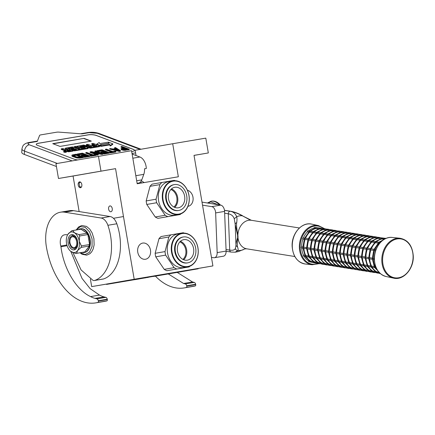 <?xml version="1.0" encoding="UTF-8"?>
<svg xmlns="http://www.w3.org/2000/svg" width="435" height="435" viewBox="0 0 435 435"><rect width="100%" height="100%" fill="white"/><g stroke="black" fill="none" stroke-linecap="round" stroke-linejoin="round"><path stroke-width="0.65" d="M90.398 279.053L91.687 286.611L106.472 284.109M136.041 155.54L135.138 150.26L172.695 143.735L178.345 176.779L137.194 183.744L131.544 150.695L55.946 163.68L58.48 178.491L73.064 176.028L79.137 211.568M194.021 155.409L208.327 152.946L205.798 138.134L172.695 143.735M198.142 268.477L212.911 265.91L194.015 155.371L208.327 152.946M91.687 286.611L212.911 265.91M113.448 218.294L123.475 216.548L134.187 279.226M73.064 176.028L115.563 168.644L123.475 216.548M108.636 209.153A2.947 1.827 80.4 0 1 109.946 205.934A2.947 1.827 80.4 0 1 112.241 208.528A2.947 1.827 80.4 0 1 110.93 211.747A2.947 1.827 80.4 0 1 108.636 209.153M78.213 185.103A2.947 1.827 80.4 0 1 79.523 181.884A2.947 1.827 80.4 0 1 81.813 184.478A2.947 1.827 80.4 0 1 80.508 187.702A2.947 1.827 80.4 0 1 78.213 185.103M67.246 176.98L80.981 174.642L67.246 176.98M89.131 173.173L102.861 170.841L89.131 173.173M58.48 178.491L115.563 168.644M98.446 156.295L100.98 171.107M150.472 250.092A8.211 6.443 -99.9 0 1 145.524 259.249A8.211 6.443 -99.9 0 1 137.764 252.24A8.211 6.443 -99.9 0 1 142.713 243.078A8.211 6.443 -99.9 0 1 150.472 250.092M187.414 190.253A8.211 6.443 -99.9 0 1 192.966 197.169A8.211 6.443 -99.9 0 1 188.023 206.331A8.211 6.443 -99.9 0 1 187.92 206.348M137.128 183.336L138.569 183.097A8.091 5.013 -99.6 0 0 141.783 179.883L143.789 174.353A10.984 6.808 -99.6 0 0 144.534 168.785L146.323 168.486A10.984 6.808 -99.6 0 0 139.945 157.008L132.12 154.066M77.582 159.922A5.78 1.539 -177 0 1 74.412 159.237L37.546 145.377A5.78 1.539 -177 0 1 36.246 144.317A5.78 1.539 -177 0 1 38.367 143.245L38.367 143.305A5.78 1.539 3 0 0 36.246 144.344M131.691 151.538L132.36 151.423A5.78 1.539 -177 0 0 134.486 150.358A5.78 1.539 -177 0 0 133.186 149.297L96.32 135.432A5.78 1.539 -177 0 0 88.196 134.817L38.367 143.245M72.085 160.874L29.292 144.784C27.34 143.903 27.612 143.197 30.113 142.653L37.269 141.446L39.59 135.432A3.469 0.924 3 0 1 40.846 134.866L56.517 132.218A3.469 0.924 3 0 1 59.057 132.137L81.998 133.877L89.153 132.664A5.78 3.583 -99.6 0 0 87.897 132.528C91.785 131.968 95.493 132.273 99.017 133.436L141.038 149.232M134.48 150.385A5.78 1.539 3 0 0 133.181 149.352L96.314 135.492A5.78 1.539 3 0 0 88.196 134.872L38.367 143.305M60.035 146.405L91.345 141.109L84.047 138.363L52.733 143.659L60.035 146.405M63.733 151.353L63.706 151.907A1.365 0.364 3 0 0 64.01 152.158A1.365 0.364 3 0 0 65.516 152.342A1.365 0.364 3 0 0 66.43 152.049L66.463 151.494A1.365 0.364 3 0 0 66.153 151.244A1.365 0.364 3 0 0 64.646 151.059A1.365 0.364 3 0 0 63.733 151.353A1.365 0.364 3 0 0 64.043 151.603A1.365 0.364 3 0 0 65.549 151.788A1.365 0.364 3 0 0 66.463 151.494M65.353 150.244L65.326 150.798A1.267 0.337 3 0 0 65.609 151.032L68.692 151.837L73.085 151.092L73.113 150.537L67.735 148.482L72.243 147.677L74.173 148.27L71.296 148.754L72.569 149.238L75.451 148.748L76.593 149.21L73.075 149.847L74.352 150.325L88.033 148.014L88.153 147.704L85.374 146.66L81.323 147.057L79.594 146.546L84.037 145.681L90.442 147.606L99.452 146.078L99.572 145.774L93.286 143.409L91.725 143.675L94.705 144.795L92.041 145.246L93.313 145.725L95.983 145.274L97.005 145.796L93.454 146.399L87.924 144.317L86.358 144.583L89.338 145.703L87.277 146.051L83.656 145.04L76.843 146.296L80.23 147.65L84.281 147.253L85.559 147.731L81.486 148.422L75.956 146.345L74.396 146.606L79.926 148.688L78.36 148.949L73.357 147.068L72.183 146.981L65.68 148.079L65.56 148.389L68.012 149.308L66.452 149.575L62.825 148.563L61.264 148.83L64.043 149.874A1.267 0.337 3 0 0 65.821 150.01A1.267 0.337 3 0 0 65.353 150.244A1.267 0.337 3 0 0 65.641 150.472L68.719 151.282L73.113 150.537M61.264 148.83L61.232 149.384L64.01 150.428A1.267 0.337 3 0 0 65.337 150.602M65.375 148.237L65.533 148.944L66.974 149.488M74.396 146.606L74.363 147.166L78.882 148.862M81.209 148.319L84.765 147.867M86.358 144.583L86.331 145.138L88.3 145.877M92.041 145.246L92.008 145.801L93.286 146.285L96.217 145.932M91.725 143.675L91.693 144.23L93.666 144.969M80.404 146.851L84.455 146.274L90.409 148.161L99.425 146.638L99.762 145.926M73.075 149.847L73.042 150.401L74.325 150.885L88.006 148.569L88.338 147.856M71.296 148.754L71.264 149.314L72.542 149.792L75.685 149.406M68.616 148.846L72.215 148.237L73.134 148.444M100.806 144.708L101.388 146.307L109.653 144.909L110.289 145.991L112.768 144.366L112.795 143.811L108.386 142.153L109.071 143.311L100.806 144.708L101.42 145.747L109.68 144.349L110.321 145.431L112.795 143.811M108.386 142.153L108.745 143.365M99.735 145.866L101.05 146.361L100.393 144.648L108.658 143.251L108.043 142.207L99.805 143.604L99.18 142.539L96.706 144.159L101.078 145.807M29.292 144.784A5.78 4.268 110.6 0 0 24.523 151.103L24.349 154.441A11.56 3.078 -177 0 1 21.75 152.326L21.924 148.987A11.56 3.078 3 0 0 24.523 151.103L57.328 163.44M24.349 154.441L56.43 166.507M84.047 138.363L53.141 143.811M90.931 141.179L84.031 138.586M95.95 145.834L95.983 145.274M93.286 146.285L93.313 145.725M74.325 150.885L74.352 150.325M75.418 149.303L75.451 148.748M72.542 149.792L72.569 149.238M101.388 146.307L101.42 145.747M109.653 144.909L109.68 144.349M110.289 145.991L110.321 145.431M96.673 144.686L96.706 144.159M65.332 151.717L63.999 151.282L65.239 151.364L64.918 151.124L66.136 151.581L65.342 151.603M67.082 150.162L69.29 149.792L70.568 150.271L68.605 150.602L67.082 150.162M88.555 146.53L90.616 146.182L91.758 146.644L90.078 146.97L88.555 146.53M68.094 150.543L69.263 150.347L69.29 149.792M89.566 146.91L90.589 146.742L90.616 146.182M73.423 155.773L76.19 155.268L80.616 156.932M71.906 155.186L72.264 156.355L77.055 157.997L79.996 158.095L83.411 157.519L83.444 156.959L76.141 154.213L72.166 154.974L71.96 155.518L72.928 156.116L78.273 157.579L83.444 156.959M76.217 154.713L81.655 156.752L76.875 157.057L73.123 155.491L76.217 154.713L76.19 155.268M73.624 155.703L73.656 155.143M73.221 155.61L73.243 155.3M79.996 158.095L80.024 157.541M79.126 158.155L79.154 157.6M78.246 158.139L78.273 157.579M77.055 157.997L77.082 157.443M76.147 157.813L76.179 157.258M75.228 157.546L75.26 156.992M72.901 156.671L72.928 156.116M72.264 156.355L72.297 155.801M71.927 156.073L71.96 155.518M82.46 154.208L82.487 153.647L84.972 154.583L81.269 155.213L81.242 155.768L82.171 156.116L85.88 155.491L85.907 154.936L87.924 155.692L83.65 156.415L83.623 156.975L84.553 157.323L89.681 156.459L89.713 155.899L82.411 153.153L77.283 154.023L77.256 154.577L78.186 154.931L82.46 154.208L83.933 154.762M85.88 155.491L86.886 155.871M78.186 154.931L78.213 154.371L82.487 153.647M77.283 154.023L78.213 154.371M84.553 157.323L84.58 156.769L89.713 155.899M83.65 156.415L84.58 156.769M82.171 156.116L82.204 155.561L85.907 154.936M81.269 155.213L82.204 155.561M90.078 155.415L90.045 155.969L90.823 156.263L96.238 155.349L96.265 154.789L95.488 154.501L93.21 154.887L86.685 152.429L85.831 152.576L92.356 155.029L90.078 155.415L90.85 155.708L96.265 154.789M85.831 152.576L85.804 153.131L91.317 155.208M90.823 156.263L90.85 155.708M94.873 153.18L101.795 154.409L103.079 154.191L103.106 153.637L95.809 150.891L94.95 151.032L101.317 153.43L91.388 151.636L90.105 151.853L97.407 154.599L98.261 154.452L92.051 152.119L101.823 153.849L103.106 153.637M90.105 151.853L90.078 152.408L97.375 155.154L98.234 155.012L98.261 154.452M94.95 151.032L94.922 151.592L98.419 152.902M101.795 154.409L101.823 153.849M97.375 155.154L97.407 154.599M102.122 150.88L102.154 150.325L104.639 151.26L100.931 151.886L100.904 152.44L101.833 152.794L105.542 152.163L105.569 151.608L107.586 152.37L103.312 153.093L103.285 153.647L104.215 153.995L109.348 153.131L109.375 152.571L102.078 149.83L96.945 150.695L96.918 151.255L97.848 151.603L102.122 150.88L103.595 151.434M105.542 152.163L106.548 152.544M97.848 151.603L97.88 151.048L102.154 150.325M96.945 150.695L97.88 151.048M104.215 153.995L104.248 153.441L109.375 152.571M103.312 153.093L104.248 153.441M101.833 152.794L101.866 152.234L105.569 151.608M100.931 151.886L101.866 152.234M109.74 152.087L109.707 152.647L110.485 152.935L115.9 152.022L115.927 151.467L115.155 151.173L112.872 151.559L106.352 149.107L105.493 149.249L112.018 151.701L109.74 152.087L110.517 152.38L115.927 151.467M105.493 149.249L105.466 149.809L110.979 151.88M110.485 152.935L110.517 152.38M115.144 149.526L116.357 149.319L117.738 150.167M109.772 148.525L109.74 149.085L119.32 151.44L120.462 151.25L120.49 150.695L115.471 147.563L114.617 147.71L115.906 148.504L113.056 148.987L109.772 148.525L119.348 150.885L120.49 150.695M114.617 147.71L114.584 148.264L115.177 148.629M116.39 148.765L119.299 150.553L113.823 149.194L116.39 148.765L116.357 149.319M119.32 151.44L119.348 150.885M122.67 149.183L125.193 148.754L126.509 149.254M121.06 148.732L121.55 149.792L123.828 150.341L129.151 149.781L129.179 149.221L121.882 146.475L121.028 146.622L124.29 147.851L121.164 148.46L121.577 149.238L124.894 149.863L129.179 149.221M121.028 146.622L120.995 147.177L123.246 148.025M122.491 149.091L122.512 148.656L125.22 148.199L127.547 149.075L124.258 149.548L122.588 149.151L122.24 148.786L122.512 148.656M125.193 148.754L125.22 148.199M122.17 150.026L122.202 149.471M121.55 149.792L121.577 149.238M121.229 149.596L121.256 149.042M125.731 150.358L125.764 149.803M124.867 150.418L124.894 149.863M123.828 150.341L123.855 149.787M122.779 150.178L122.811 149.624M81.253 187.267L79.627 186.512L79.083 183.298L80.366 182.053M80.97 187.512L79.676 186.571M79.105 183.222L80.018 181.912M178.818 214.096A16.704 13.11 80.1 0 0 188.931 195.44A16.704 13.11 80.1 0 0 173.19 181.161A16.704 13.11 -99.9 0 0 163.076 199.817A16.704 13.11 -99.9 0 0 178.818 214.096M172.874 180.862A17.052 13.382 -99.9 0 0 162.603 199.926A17.052 13.382 -99.9 0 0 178.665 214.477A17.052 13.382 80.1 0 0 178.714 214.466A17.052 13.382 80.1 0 0 188.98 195.402A17.052 13.382 80.1 0 0 172.918 180.857A17.052 13.382 -99.9 0 0 172.874 180.862L168.851 181.564A17.052 13.382 -99.9 0 1 168.894 181.558M178.714 214.466L174.691 215.167A17.052 13.382 80.1 0 1 174.642 215.173A17.052 13.382 -99.9 0 1 158.579 200.627A17.052 13.382 -99.9 0 1 168.851 181.564M157.954 218.337L180.128 214.542L157.954 218.337A19.075 14.969 -99.9 0 1 155.251 216.983L146.785 204.455A19.075 14.969 -99.9 0 1 146.182 200.926L150.015 186.321A19.075 14.969 -99.9 0 1 152.109 184.152L174.283 180.356A19.075 14.969 80.1 0 1 175.158 180.721M146.182 200.926L156.056 199.214L159.89 184.603A19.075 14.969 -99.9 0 1 161.983 182.434M150.015 186.321L159.89 184.603M146.785 204.455L156.66 202.737A19.075 14.969 -99.9 0 1 156.056 199.214M155.251 216.983L165.131 215.265L156.66 202.737M167.828 216.625A19.075 14.969 -99.9 0 1 165.131 215.265M180.128 214.542A19.075 14.969 80.1 0 0 180.911 213.83M173.913 207.017A9.793 7.683 80.1 0 0 176.806 197.523A9.793 7.683 -99.9 0 0 170.868 189.491M174.691 207.375A10.407 8.167 80.1 0 0 177.654 197.381A10.407 8.167 -99.9 0 0 171.482 188.893M168.519 198.893A10.407 8.167 -99.9 0 1 174.788 187.278A10.407 8.167 -99.9 0 1 184.619 196.169A10.407 8.167 80.1 0 1 178.35 207.783A10.407 8.167 80.1 0 1 168.519 198.893M174.321 184.603L173.761 184.701A13.121 10.299 -99.9 0 0 165.849 199.344A13.121 10.299 80.1 0 0 178.252 210.556L178.818 210.458A13.121 10.299 80.1 0 0 186.724 195.815A13.121 10.299 -99.9 0 0 174.321 184.603A13.121 10.299 -99.9 0 0 166.415 199.246A13.121 10.299 80.1 0 0 178.818 210.458M187.784 266.481A16.704 13.11 80.1 0 0 197.898 247.825A16.704 13.11 80.1 0 0 182.156 233.546A16.704 13.11 -99.9 0 0 172.042 252.197A16.704 13.11 -99.9 0 0 187.784 266.481M181.841 233.247A17.052 13.382 -99.9 0 0 171.569 252.311A17.052 13.382 -99.9 0 0 187.632 266.856A17.052 13.382 80.1 0 0 187.675 266.851A17.052 13.382 80.1 0 0 197.947 247.787A17.052 13.382 80.1 0 0 181.884 233.242A17.052 13.382 -99.9 0 0 181.841 233.247L177.812 233.948A17.052 13.382 -99.9 0 1 177.861 233.938M187.675 266.851L183.652 267.547A17.052 13.382 80.1 0 1 183.608 267.558A17.052 13.382 -99.9 0 1 167.546 253.012A17.052 13.382 -99.9 0 1 177.812 233.948M166.915 270.722L189.089 266.927L166.915 270.722A19.075 14.969 -99.9 0 1 164.218 269.363L155.752 256.835A19.075 14.969 -99.9 0 1 155.148 253.311L158.976 238.706A19.075 14.969 -99.9 0 1 161.075 236.537L183.249 232.736A19.075 14.969 80.1 0 1 184.125 233.106M155.148 253.311L165.023 251.593L168.856 236.988A19.075 14.969 -99.9 0 1 170.95 234.818M158.976 238.706L168.856 236.988M155.752 256.835L165.626 255.122A19.075 14.969 -99.9 0 1 165.023 251.593M164.218 269.363L174.092 267.65L165.626 255.122M176.795 269.004A19.075 14.969 -99.9 0 1 174.092 267.65M189.089 266.927A19.075 14.969 80.1 0 0 189.877 266.215M182.879 259.401A9.793 7.683 80.1 0 0 185.767 249.907A9.793 7.683 -99.9 0 0 179.834 241.876M183.657 259.76A10.407 8.167 80.1 0 0 186.62 249.761A10.407 8.167 -99.9 0 0 180.443 241.278M177.485 251.278A10.407 8.167 -99.9 0 1 183.755 239.663A10.407 8.167 -99.9 0 1 193.586 248.554A10.407 8.167 80.1 0 1 187.316 260.168A10.407 8.167 80.1 0 1 177.485 251.278M183.287 236.988L182.722 237.086A13.121 10.299 -99.9 0 0 174.816 251.729A13.121 10.299 80.1 0 0 187.213 262.941L187.779 262.843A13.121 10.299 80.1 0 0 195.685 248.195A13.121 10.299 -99.9 0 0 183.287 236.988A13.121 10.299 -99.9 0 0 175.381 251.631A13.121 10.299 80.1 0 0 187.779 262.843M235.188 224.221L234.253 218.767C233.252 215.956 231.273 214.303 228.31 213.808L229.702 250.087A2.3 1.767 99.1 0 0 231.121 252.055L235.112 252.202L237.972 250.5C238.304 250.092 238.201 248.989 237.668 247.194C236.934 246.112 237.45 241.218 238.016 237.999L237.896 234.895C237.07 231.534 236.113 224.406 236.727 222.736C237.075 219.653 237.059 217.652 236.678 216.733C235.487 213.558 233.258 211.725 230.006 211.236L230.023 211.231C233.318 211.704 237.418 213.215 242.311 215.776L249.706 219.729M244.813 248.923L238.375 251.582M226.048 249.5L229.702 250.087C232.665 250.576 234.563 250.049 235.395 248.494L235.993 245.258C235.96 243.556 236.52 241.028 237.684 237.684L237.581 235.074L235.188 224.373A2.3 1.653 0.1 0 1 235.188 224.291L235.188 224.291A2.3 1.653 0.1 0 1 236.727 222.736M237.668 247.194L236.015 245.519M202.525 205.157L211.769 206.636A5.78 3.583 -99.6 0 1 215.64 212.922L217.163 252.599A5.78 3.583 -99.6 0 1 214.471 257.716L223.421 256.199A5.78 3.583 80.4 0 0 226.108 251.087L217.163 252.599M195.63 284.267L186.686 285.779A2.311 1.435 -99.6 0 0 185.305 283.919L183.57 283.484L192.515 281.967L194.249 282.407A2.311 1.435 80.4 0 1 195.63 284.267L195.707 284.615A1.158 0.718 80.4 0 1 195.244 285.947L186.3 287.464A63.586 39.411 80.4 0 1 184.217 287.91A63.586 39.411 80.4 0 1 155.436 276.143M186.3 287.464A1.158 0.718 -99.6 0 0 186.762 286.127L186.686 285.779M183.57 283.484L168.312 273.968M214.471 257.716A5.78 3.583 -99.6 0 1 213.726 257.716L211.448 257.351M202.009 202.128L220.714 205.124A5.78 3.583 80.4 0 1 224.585 211.41L226.108 251.087M195.244 285.947A63.586 39.411 80.4 0 1 193.162 286.399L184.217 287.91M177.17 272.364L192.515 281.967M72.406 236.765A5.492 3.404 -99.6 0 0 70.117 239.304A5.492 3.404 -99.6 0 0 71.242 245.949A5.492 3.404 -99.6 0 0 74.254 247.591A5.492 3.404 80.4 0 0 76.685 241.599A5.492 3.404 80.4 0 0 72.406 236.765M72.754 236.123L72.765 236.118C75.065 236.085 76.642 237.863 77.484 241.463C77.887 245.133 76.99 247.341 74.798 248.086L74.787 248.091M69.404 210.687A31.793 19.706 80.4 0 1 69.459 210.681A31.793 19.706 80.4 0 1 73.558 210.67L110.082 216.516A11.56 7.167 80.4 0 1 116.83 223.769A41.504 25.725 80.4 0 1 103.639 278.927A5.78 3.583 80.4 0 1 103.285 279.02L94.341 280.531A5.78 3.583 -99.6 0 0 94.694 280.444L103.639 278.927M107.249 299.215L98.299 300.732A2.311 1.435 -99.6 0 0 96.918 298.872L95.189 298.437L104.134 296.92L105.863 297.361A2.311 1.435 80.4 0 1 107.249 299.215L107.325 299.568A1.158 0.718 80.4 0 1 106.863 300.9L97.918 302.417A63.586 39.411 80.4 0 1 95.836 302.863A63.586 39.411 80.4 0 1 46.398 246.911A31.793 19.706 80.4 0 1 60.454 212.204A31.793 19.706 80.4 0 1 60.508 212.193A31.793 19.706 80.4 0 1 64.608 212.188L101.137 218.027A11.56 7.167 -99.6 0 1 107.885 225.286A41.504 25.725 80.4 0 1 94.694 280.444M97.918 302.417A1.158 0.718 -99.6 0 0 98.375 301.08L98.299 300.732M95.189 298.437L94.966 298.377A46.469 28.802 80.4 0 1 90.556 296.594C76.457 290.134 63.657 268.863 60.938 246.737A2.311 1.435 -99.6 0 0 60.802 246.02A8.787 5.443 80.4 0 1 64.331 234.878L65.391 234.693A8.787 5.443 80.4 0 1 65.408 234.693A8.787 5.443 80.4 0 1 67.523 234.982M72.922 252.572L81.089 269.945L93.008 280.368A5.78 3.583 -99.6 0 0 94.341 280.531M106.863 300.9A63.586 39.411 80.4 0 1 104.781 301.346L95.836 302.863M94.966 298.377L104.134 296.92M90.556 296.594L99.501 295.082A46.469 28.802 80.4 0 0 103.911 296.866M82.302 252.387A12.011 7.444 80.4 0 0 84.107 252.534L84.553 251.974L76.614 253.317A11.56 7.167 80.4 0 1 76.109 253.436A11.56 7.167 80.4 0 1 75.592 253.496L70.834 251.414A10.407 6.449 -99.6 0 0 71.226 251.691A10.407 6.449 -99.6 0 0 74.635 252.512A10.407 6.449 -99.6 0 0 77.577 250.587A10.407 6.449 -99.6 0 0 79.235 241.153A10.407 6.449 -99.6 0 0 74.543 232.823A10.407 6.449 -99.6 0 0 68.186 233.927A10.407 6.449 -99.6 0 0 67.92 234.302A10.407 6.449 -99.6 0 0 66.528 243.361A10.407 6.449 -99.6 0 0 70.813 251.397L81.998 278.389L90.148 288.661L99.501 295.082M76.614 253.317L77.577 250.587L81.095 247.423A11.56 7.167 -99.6 0 0 81.361 245.905L79.235 241.153L79.665 235.966A11.56 7.167 -99.6 0 0 78.909 234.628L74.543 232.823L72.727 230.583L80.665 229.245L80.339 228.81A12.011 7.444 80.4 0 1 80.361 228.81A12.011 7.444 80.4 0 1 87.707 233.628A12.011 7.444 80.4 0 1 89.697 239.375A12.011 7.444 80.4 0 1 89.73 245.47A12.011 7.444 80.4 0 1 84.39 252.49L86.201 250.109A10.581 6.558 80.4 0 0 87.919 247.852L86.201 250.109M80.361 228.81L80.763 228.739A12.011 7.444 80.4 0 1 90.099 239.31A12.011 7.444 80.4 0 1 84.771 252.425L83.563 252.175M78.441 229.588A12.011 7.444 80.4 0 1 80.062 228.87L79.67 229.381M77.604 241.436A7.732 4.796 80.4 0 1 77.408 246.302A7.732 4.796 80.4 0 1 72.574 249.733A7.732 4.796 80.4 0 1 68.159 243.078A7.732 4.796 -99.6 0 1 70.122 235.308A7.732 4.796 -99.6 0 1 75.826 236.944A7.732 4.796 -99.6 0 1 77.604 241.436M80.339 228.81L82.84 230.441A10.581 6.558 80.4 0 1 85.206 231.991L87.707 233.628L88.392 237.646A10.581 6.558 80.4 0 1 89.044 241.452L89.73 245.47L87.919 247.852M72.727 230.583A11.56 7.167 80.4 0 0 72.232 230.642A11.56 7.167 80.4 0 0 71.704 230.762L67.931 234.286M87.707 233.628L86.842 233.285L78.909 234.628M82.84 230.441L85.206 231.991M87.435 233.671L87.598 234.628L79.665 235.966M89.73 245.47L89.3 244.562L81.361 245.905M89.044 241.452L88.392 237.646M89.463 245.514L89.034 246.079L81.095 247.423M76.109 253.436A11.56 7.167 80.4 0 1 76.087 253.436L84.026 252.093A11.56 7.167 80.4 0 0 84.553 251.974M72.232 230.642L80.165 229.299A11.56 7.167 80.4 0 1 80.665 229.245M86.842 233.285A11.56 7.167 80.4 0 1 87.598 234.628M89.3 244.562A11.56 7.167 80.4 0 1 89.034 246.079M77.479 246.031L74.657 248.989L71.324 247.499L69.263 242.888L69.682 237.831L72.34 235.313L75.984 237.178M220.3 205.059L218.31 203.14L214.537 201.274M218.131 204.711L210.763 201.867L207.935 203.08M379.603 243.355L379.075 243.268A17.34 13.322 99.1 0 0 374.997 249.451M379.82 242.561L378.836 242.398L379.07 243.263M376.003 249.614L374.013 249.723L374.578 250.538A17.34 13.322 99.1 0 0 373.29 258.287L372.49 258.874L374.35 259.613C373.578 247.749 382.887 236.085 392.278 237.456A19.787 15.198 99.1 0 0 374.47 259.668A19.787 15.198 99.1 0 0 386.03 276.502L393.631 278.144C403.533 280.754 414.12 268.482 413.25 255.715C412.347 245.634 407.932 239.815 400.015 238.26A20.211 15.524 99.1 0 0 381.827 260.951A20.211 15.524 99.1 0 0 393.631 278.144M375.617 250.707L374.578 250.538M373.339 259.45A17.34 13.322 99.1 0 0 375.193 266.644L374.687 267.4L375.671 267.563M383.866 239.288L381.968 238.989A17.34 13.322 99.1 0 0 376.351 241.833M385.269 238.771L382.028 238.271L381.968 238.978M376.166 241.98L375.182 241.811L375.421 242.686A17.34 13.322 99.1 0 0 371.343 248.869M378.01 243.1L375.421 242.686M374.002 249.402L378.836 242.398M373.632 250.386L370.924 249.951A17.34 13.322 99.1 0 0 369.636 257.705L368.837 258.292L369.674 258.841A17.34 13.322 99.1 0 0 371.539 266.057L371.033 266.813L372.017 266.976M373.839 250.419L374.247 249.353L373.839 250.419M370.914 249.951L370.354 249.141L370.185 249.831L370.354 249.141L371.196 248.847L374.046 249.298M372.49 258.874L372.55 258.172M372.387 259.298L369.674 258.841M372.137 267.166A17.34 13.322 99.1 0 0 376.536 271.723L376.357 272.424L379.695 272.979M374.687 267.4L374.459 266.535M386.16 238.369L378.368 237.689L378.309 238.402A17.34 13.322 99.1 0 0 372.697 241.246M380.212 238.706L378.309 238.402M381.832 238.293L382.131 238.706M374.356 242.512L371.762 242.099A17.34 13.322 99.1 0 0 367.684 248.282M370.348 248.82L375.182 241.811M372.512 241.392L371.528 241.229L371.762 242.094M370.386 248.717L367.542 248.26L366.7 248.554L367.265 249.369A17.34 13.322 99.1 0 0 365.982 257.118L365.183 257.705L365.889 258.259L368.733 258.711M369.978 249.804L367.265 249.369M370.354 249.141L370.593 248.771L370.354 249.141M368.837 258.292L368.896 257.585M376.596 272.054L376.172 272.337M368.483 266.579A17.34 13.322 99.1 0 0 372.877 271.135L372.925 271.897M371.033 266.813L368.722 258.597M366.025 258.281A17.34 13.322 99.1 0 0 367.885 265.475L367.379 266.231L368.363 266.394M376.558 238.119L374.655 237.814A17.34 13.322 99.1 0 0 369.038 240.664M378.178 237.711L378.472 238.124M383.681 238.114L374.714 237.102L374.655 237.809M368.858 240.805L367.874 240.642L368.108 241.517A17.34 13.322 99.1 0 0 364.03 247.7M370.696 241.931L368.108 241.517M366.694 248.233L371.528 241.229M366.319 249.217L363.611 248.782A17.34 13.322 99.1 0 0 362.328 256.53L361.528 257.123L362.235 257.672L365.074 258.129M366.531 249.25L366.939 248.184L366.531 249.25M363.606 248.782L363.046 247.972L362.872 248.662L363.046 247.972L363.888 247.678L366.732 248.129M365.183 257.705L365.242 257.003M372.942 271.467L372.518 271.75M364.829 265.997A17.34 13.322 99.1 0 0 369.223 270.554L369.049 271.255L372.719 271.864M367.379 266.231L365.068 258.015M362.371 257.694A17.34 13.322 99.1 0 0 364.231 264.888L363.725 265.644L364.709 265.807M380.027 237.532L371.06 236.52L371.001 237.233A17.34 13.322 99.1 0 0 365.384 240.076M372.904 237.537L371.001 237.233M374.519 237.124L374.818 237.537M367.042 241.343L364.454 240.93A17.34 13.322 99.1 0 0 360.376 247.113M363.035 247.645L367.874 240.642M365.204 240.223L364.22 240.06L364.448 240.925M362.665 248.635L359.957 248.2A17.34 13.322 99.1 0 0 358.668 255.949L357.874 256.536L358.581 257.09L361.42 257.542M363.046 247.972L363.285 247.602L363.046 247.972M359.952 248.195L359.392 247.384L359.218 248.08L359.392 247.384L360.229 247.091L363.078 247.548M361.528 257.123L361.588 256.416M369.288 270.885L368.864 271.168M361.175 265.41A17.34 13.322 99.1 0 0 365.569 269.966L365.617 270.728M363.725 265.644L361.414 257.428M358.717 257.112A17.34 13.322 99.1 0 0 360.577 264.306L360.071 265.056L361.055 265.225M369.244 236.95L367.347 236.645A17.34 13.322 99.1 0 0 361.73 239.495M370.865 236.537L371.164 236.955M376.373 236.944L367.406 235.933L367.347 236.64M363.388 240.762L360.8 240.348A17.34 13.322 99.1 0 0 356.722 246.531M359.381 247.064L364.22 240.06M361.545 239.636L360.561 239.473L360.794 240.337M359.011 248.048L356.303 247.613A17.34 13.322 99.1 0 0 355.014 255.361L354.215 255.954L354.927 256.503L357.766 256.96M359.392 247.384L359.631 247.015L359.392 247.384M356.292 247.613L355.738 246.803L355.564 247.493L355.738 246.803L356.575 246.504L359.424 246.96M357.874 256.536L357.934 255.834M365.628 270.298L365.21 270.581M357.516 264.823A17.34 13.322 99.1 0 0 361.915 269.385L361.963 270.14M360.071 265.056L357.76 256.846M355.063 256.525A17.34 13.322 99.1 0 0 356.917 263.719L356.412 264.475L357.396 264.638M372.719 236.363L363.752 235.351L363.693 236.064A17.34 13.322 99.1 0 0 358.076 238.907M365.59 236.368L363.693 236.064M360.604 239.332L367.232 235.949L367.51 236.368M359.734 240.174L357.146 239.761A17.34 13.322 99.1 0 0 353.068 245.944M355.727 246.476L360.561 239.473M357.891 239.054L356.907 238.891L357.14 239.756M355.357 247.461L352.649 247.031A17.34 13.322 99.1 0 0 351.36 254.779L350.561 255.367L351.268 255.921L354.112 256.373M355.738 246.803L355.971 246.433L355.738 246.803M352.638 247.026L352.078 246.215L351.91 246.911L352.078 246.215L352.921 245.922L355.77 246.379M354.215 255.954L354.275 255.247M361.974 269.711L361.556 269.999L356.406 264.627M353.862 264.241A17.34 13.322 99.1 0 0 358.261 268.797L358.081 269.499L367.107 271.435M356.412 264.475L356.183 263.61M351.404 255.938A17.34 13.322 99.1 0 0 353.263 263.137L352.758 263.887L353.742 264.05M361.936 235.781L360.033 235.476A17.34 13.322 99.1 0 0 354.422 238.326M363.557 235.368L363.856 235.786M369.059 235.775L360.093 234.764L360.033 235.471M356.08 239.593L353.486 239.179A17.34 13.322 99.1 0 0 349.408 245.362M352.073 245.895L356.907 238.891M354.237 238.467L353.253 238.304L353.486 239.168M351.703 246.879L348.99 246.444A17.34 13.322 99.1 0 0 347.706 254.192L346.907 254.785L347.614 255.334L350.458 255.791M352.078 246.215L352.317 245.846L352.078 246.215M348.984 246.444L348.424 245.634L348.256 246.324L348.424 245.634L349.267 245.335L352.111 245.791M350.561 255.367L350.621 254.665M358.32 269.129L357.896 269.412M350.208 263.653A17.34 13.322 99.1 0 0 354.601 268.216L354.65 268.971M352.758 263.887L350.447 255.677M347.75 255.356A17.34 13.322 99.1 0 0 349.609 262.55L349.104 263.305L350.088 263.469M365.405 235.194L356.439 234.177L356.379 234.895A17.34 13.322 99.1 0 0 350.762 237.738M358.282 235.199L356.379 234.895M359.903 234.786L360.196 235.199M352.421 239.005L349.832 238.592A17.34 13.322 99.1 0 0 345.754 244.774M348.419 245.307L353.253 238.304M350.583 237.885L349.599 237.722L349.827 238.587M348.043 246.292L345.336 245.862A17.34 13.322 99.1 0 0 344.052 253.61L343.253 254.198L343.96 254.747L346.798 255.204M348.424 245.634L348.663 245.264L348.424 245.634M345.33 245.857L344.77 245.046L344.596 245.742L344.77 245.046L345.613 244.753L348.457 245.209M346.907 254.785L346.967 254.078M354.666 268.542L354.242 268.83L349.098 263.458M346.554 263.072A17.34 13.322 99.1 0 0 350.947 267.628L350.773 268.33L359.794 270.265M349.104 263.305L348.87 262.441M344.096 254.769A17.34 13.322 99.1 0 0 345.955 261.968L345.45 262.718L346.434 262.881M354.628 234.612L352.725 234.307A17.34 13.322 99.1 0 0 347.108 237.151M356.243 234.199L356.542 234.617M361.751 234.606L352.785 233.595L352.725 234.296M348.767 238.423L346.178 238.01A17.34 13.322 99.1 0 0 342.1 244.193M344.759 244.726L349.599 237.722M346.929 237.298L345.945 237.135L346.173 237.999M344.803 244.622L341.953 244.165L341.116 244.465L341.682 245.275A17.34 13.322 99.1 0 0 340.393 253.023L339.599 253.61L340.431 254.165A17.34 13.322 99.1 0 0 342.301 261.381L341.796 262.136L342.78 262.3M344.389 245.71L341.682 245.275M344.77 245.046L345.009 244.677L344.77 245.046M343.253 254.198L343.313 253.496M343.144 254.616L340.431 254.165M351.012 267.96L350.588 268.243M342.9 262.484A17.34 13.322 99.1 0 0 347.293 267.041L347.342 267.802M345.45 262.718L343.139 254.508M358.097 234.025L349.131 233.008L349.071 233.725A17.34 13.322 99.1 0 0 343.454 236.569M350.969 234.03L349.071 233.725M352.589 233.617L352.888 234.03M343.269 236.716L342.285 236.553L342.524 237.423A17.34 13.322 99.1 0 0 338.446 243.605M345.113 237.836L342.524 237.423M341.105 244.138L345.945 237.135M340.735 245.122L338.028 244.693A17.34 13.322 99.1 0 0 336.739 252.441L335.94 253.029L336.652 253.578L339.49 254.035M340.942 245.155L341.355 244.089L340.942 245.155M338.017 244.687L337.462 243.877L337.288 244.568L337.462 243.877L338.299 243.584L341.149 244.04M339.599 253.61L339.659 252.909M347.353 267.373L346.934 267.661L341.785 262.289M339.24 261.903A17.34 13.322 99.1 0 0 343.639 266.459L343.46 267.161L352.486 269.096M341.796 262.136L341.562 261.272M336.788 253.6A17.34 13.322 99.1 0 0 338.642 260.799L338.136 261.549L339.121 261.712M347.315 233.443L345.417 233.138A17.34 13.322 99.1 0 0 339.8 235.982M348.935 233.029L349.234 233.448M354.443 233.437L345.472 232.426L345.412 233.127M341.459 237.254L338.87 236.836A17.34 13.322 99.1 0 0 334.787 243.018L337.495 243.453M337.451 243.556L342.285 236.553M339.615 236.129L338.631 235.966L338.865 236.83M334.776 243.04L333.803 243.295L334.374 244.106A17.34 13.322 99.1 0 0 333.085 251.854L332.286 252.441L333.123 252.996A17.34 13.322 99.1 0 0 334.988 260.212L334.482 260.967L335.467 261.13M337.081 244.541L334.374 244.106M337.462 243.877L337.696 243.508L337.462 243.877M335.94 253.029L335.999 252.322M335.836 253.447L333.123 252.996M343.699 266.791L343.28 267.074M335.586 261.315A17.34 13.322 99.1 0 0 339.98 265.872L340.029 266.633M338.136 261.549L335.831 253.339M350.784 232.85L341.818 231.839L341.758 232.556A17.34 13.322 99.1 0 0 336.146 235.4M343.661 232.861L341.758 232.556M345.281 232.448L345.58 232.861M337.805 236.667L335.211 236.254A17.34 13.322 99.1 0 0 331.133 242.436M333.797 242.969L338.631 235.966M335.961 235.547L334.977 235.378L335.211 236.248M333.428 243.953L330.714 243.524A17.34 13.322 99.1 0 0 329.431 251.272L328.632 251.86L329.338 252.409L332.177 252.865M333.634 243.986L334.042 242.92L333.634 243.986M330.709 243.518L330.149 242.708L329.98 243.399L330.149 242.708L330.991 242.415L333.835 242.866M332.286 252.441L332.345 251.74M340.045 266.204L339.621 266.486M331.932 260.734A17.34 13.322 99.1 0 0 336.326 265.29L336.152 265.992L345.172 267.927M334.482 260.967L334.254 260.103M329.474 252.43A17.34 13.322 99.1 0 0 331.334 259.63L330.828 260.38L331.813 260.543M340.007 232.274L338.104 231.969A17.34 13.322 99.1 0 0 332.487 234.813M331.91 234.721L335.037 235.221L341.649 231.855L341.921 232.274M347.13 232.268L338.164 231.257L338.104 231.958M334.145 236.085L331.557 235.667A17.34 13.322 99.1 0 0 327.479 241.849L330.181 242.284M330.143 242.387L334.977 235.378M332.307 234.96L331.323 234.797L331.552 235.661M327.463 241.871L326.495 242.121L327.06 242.937A17.34 13.322 99.1 0 0 325.777 250.685L324.978 251.272L325.81 251.827A17.34 13.322 99.1 0 0 327.68 259.042L327.174 259.798L328.159 259.961M329.768 243.372L327.06 242.937M330.149 242.708L330.388 242.338L330.149 242.708M328.632 251.86L328.691 251.153M328.523 252.278L325.81 251.827M336.391 265.622L335.967 265.905M328.278 260.146A17.34 13.322 99.1 0 0 332.672 264.703L332.721 265.464M330.828 260.38L328.517 252.164M343.476 231.681L334.51 230.67L334.45 231.382A17.34 13.322 99.1 0 0 328.833 234.231M336.353 231.686L334.45 231.382M337.968 231.279L338.267 231.692M328.653 234.378L327.669 234.209L327.903 235.085A17.34 13.322 99.1 0 0 323.825 241.267M330.491 235.498L327.903 235.085M326.484 241.8L331.323 234.797M326.114 242.784L323.406 242.349A17.34 13.322 99.1 0 0 322.117 250.103L321.324 250.69L322.03 251.24L324.869 251.696M326.321 242.817L326.734 241.751L326.321 242.817M323.401 242.349L322.841 241.539L322.667 242.23L322.841 241.539L323.678 241.246L326.527 241.697M324.978 251.272L325.037 250.571M332.737 265.035L332.313 265.317M324.624 259.565A17.34 13.322 99.1 0 0 329.018 264.121L329.067 264.877M327.174 259.798L326.941 258.934M322.166 251.261A17.34 13.322 99.1 0 0 324.026 258.455L323.52 259.211L324.505 259.374M332.693 231.105L330.796 230.8A17.34 13.322 99.1 0 0 325.179 233.644M324.597 233.551L327.724 234.052L334.336 230.686L334.613 231.105M334.531 230.653L330.856 230.088L330.796 230.789M326.837 234.911L324.249 234.498A17.34 13.322 99.1 0 0 320.171 240.68L322.873 241.115M322.83 241.213L327.669 234.209M324.994 233.791L324.01 233.628L324.244 234.492M320.155 240.702L319.187 240.952L319.752 241.768A17.34 13.322 99.1 0 0 318.463 249.516L317.664 250.103L318.502 250.658A17.34 13.322 99.1 0 0 320.367 257.873L319.861 258.629L320.845 258.792M322.46 242.203L319.752 241.768M322.841 241.539L323.08 241.169L322.841 241.539M321.324 250.69L321.383 249.984M321.215 251.109L318.502 250.658M329.077 264.453L328.659 264.736M320.965 258.977A17.34 13.322 99.1 0 0 325.364 263.534L325.184 264.235L334.21 266.171M323.52 259.211L321.209 250.995M336.163 230.512L327.196 229.501L327.142 230.213A17.34 13.322 99.1 0 0 321.525 233.062M329.039 230.517L327.142 230.213M330.66 230.11L330.959 230.523M321.34 233.203L320.356 233.04L320.595 233.916A17.34 13.322 99.1 0 0 316.511 240.098M323.183 234.329L320.595 233.916M319.176 240.631L324.01 233.628M318.806 241.615L316.093 241.18A17.34 13.322 99.1 0 0 314.81 248.929L314.01 249.521L314.717 250.071L317.561 250.527M319.013 241.648L319.421 240.582L319.013 241.648M316.087 241.18L315.527 240.37L315.359 241.061L315.527 240.37L316.37 240.076L319.219 240.528M317.664 250.103L317.724 249.402M325.423 263.866L325.005 264.148M317.311 258.395A17.34 13.322 99.1 0 0 321.704 262.952L321.753 263.708M319.861 258.629L317.55 250.413M314.853 250.092A17.34 13.322 99.1 0 0 316.713 257.286L316.207 258.042L317.191 258.205M325.385 229.936L323.482 229.631A17.34 13.322 99.1 0 0 317.871 232.475M327.006 229.522L327.305 229.936M332.509 229.93L323.542 228.919L323.482 229.62M319.529 233.742L316.936 233.329A17.34 13.322 99.1 0 0 312.857 239.511L315.56 239.946M315.522 240.044L320.356 233.04M317.686 232.622L316.702 232.459L316.936 233.323M312.841 239.533L311.873 239.783L312.439 240.599A17.34 13.322 99.1 0 0 311.155 248.347L310.356 248.934L311.188 249.489A17.34 13.322 99.1 0 0 313.059 256.704L312.553 257.455L313.537 257.623M315.152 241.033L312.439 240.599M315.527 240.37L315.767 240L315.527 240.37M314.01 249.521L314.07 248.815M313.901 249.94L311.188 249.489M321.769 263.284L321.345 263.567M313.657 257.808A17.34 13.322 99.1 0 0 318.05 262.365L317.876 263.066L326.897 265.002M316.207 258.042L313.896 249.826M328.855 229.343L319.888 228.331L319.828 229.044A17.34 13.322 99.1 0 0 314.211 231.893M321.731 229.348L319.828 229.044M323.352 228.935L323.645 229.354M314.032 232.034L313.048 231.871L313.282 232.747A17.34 13.322 99.1 0 0 309.203 238.929M315.87 233.16L313.282 232.747M311.868 239.462L316.702 232.459M311.906 239.359L309.062 238.902L308.219 239.201L308.785 240.011A17.34 13.322 99.1 0 0 307.501 247.76L306.702 248.352L307.409 248.902L310.247 249.358M311.493 240.446L308.785 240.011M311.705 240.479L312.112 239.413L311.705 240.479M310.356 248.934L310.416 248.233M318.115 262.696L317.691 262.979M310.003 257.221A17.34 13.322 99.1 0 0 314.396 261.783L314.445 262.539M312.553 257.455L310.242 249.244M307.545 248.923A17.34 13.322 99.1 0 0 309.405 256.117L308.899 256.873L309.883 257.036M318.077 228.767L316.174 228.462A17.34 13.322 99.1 0 0 310.557 231.306M319.692 228.353L319.991 228.767M325.201 228.761L316.234 227.75L316.174 228.451M310.378 231.453L309.394 231.289L309.628 232.159A17.34 13.322 99.1 0 0 305.549 238.342M312.216 232.573L309.628 232.159M308.208 238.875L313.048 231.871M308.252 238.777L305.403 238.32L304.565 238.614L305.131 239.429A17.34 13.322 99.1 0 0 303.842 247.178L303.048 247.765L303.755 248.314L306.593 248.771M307.839 239.859L305.131 239.429M308.045 239.892L308.458 238.831L308.045 239.892M306.702 248.352L306.762 247.645M314.456 262.109L314.037 262.397M306.349 256.639A17.34 13.322 99.1 0 0 310.742 261.196L310.568 261.897L319.589 263.833M308.899 256.873L308.665 256.008M303.891 248.336A17.34 13.322 99.1 0 0 305.751 255.535L305.245 256.286L306.229 256.449M310.802 261.527L310.383 261.81M309.035 260.924L308.551 260.848A0.576 0.446 99.1 0 0 308.85 261.647L315.935 263.251M321.547 228.174L314.521 227.456A0.576 0.446 99.1 0 0 313.983 228.109L314.418 228.179M316.038 227.766L316.337 228.185M309.448 231.126L307.898 230.882A0.576 0.446 99.1 0 0 307.436 231.811L308.562 231.991M304.554 238.293L309.394 231.289M303.342 238.01A0.576 0.446 99.1 0 0 302.939 239.076L304.185 239.277M304.391 239.31L304.804 238.244L304.391 239.31M303.048 247.765L303.108 247.064M302.901 247.026L301.651 246.824A0.576 0.446 99.1 0 0 301.689 247.966A17.34 13.322 -80.9 0 0 303.554 255.182A0.576 0.446 99.1 0 0 303.701 256.215L305.245 256.465M305.245 256.286L302.934 248.075M308.551 260.848A17.34 13.322 -80.9 0 1 304.152 256.286M303.554 255.182A0.576 0.446 99.1 0 0 303.548 255.187L304.69 255.367M301.651 246.824A17.34 13.322 -80.9 0 1 302.939 239.076M303.358 237.994A17.34 13.322 -80.9 0 1 307.436 231.811M308.366 230.958A17.34 13.322 -80.9 0 1 313.983 228.109M305.751 255.535L308.344 255.949M303.842 247.178L306.555 247.613M313.575 262.397A17.34 13.322 99.1 0 0 314.364 262.571M312.689 261.506L310.742 261.196M314.396 261.783L316.343 262.093M317.229 262.985A17.34 13.322 99.1 0 0 318.018 263.159M307.501 247.76L310.209 248.195M311.998 256.536L309.405 256.117M313.059 256.704L315.652 257.118M320.883 263.572A17.34 13.322 99.1 0 0 321.672 263.74M320.002 262.675L318.05 262.365M313.863 248.782L311.155 248.347M321.704 262.952L323.656 263.262M324.537 264.154A17.34 13.322 99.1 0 0 325.326 264.328M314.81 248.929L317.517 249.364M319.312 257.705L316.713 257.286M328.197 264.741A17.34 13.322 99.1 0 0 328.98 264.91M327.31 263.849L325.364 263.534M322.966 258.287L320.367 257.873M321.177 249.951L318.463 249.516M329.018 264.121L330.964 264.431M331.851 265.323A17.34 13.322 99.1 0 0 332.639 265.497M322.117 250.103L324.831 250.533M326.62 258.874L324.026 258.455M335.505 265.91A17.34 13.322 99.1 0 0 336.293 266.079M334.618 265.018L332.672 264.703M330.274 259.456L327.68 259.042M328.485 251.12L325.777 250.685M336.326 265.29L338.278 265.6M331.334 259.63L333.928 260.043M339.159 266.492A17.34 13.322 99.1 0 0 339.947 266.666M329.431 251.272L332.139 251.702M334.988 260.212L337.587 260.625M342.813 267.079A17.34 13.322 99.1 0 0 343.601 267.248M333.085 251.854L335.798 252.289M341.932 266.187L339.98 265.872M338.642 260.799L341.241 261.212M346.472 267.661A17.34 13.322 99.1 0 0 347.255 267.835M336.739 252.441L339.452 252.871M345.586 266.769L343.639 266.459M342.301 261.381L344.895 261.799M350.126 268.248A17.34 13.322 99.1 0 0 350.914 268.422M340.393 253.023L343.106 253.458M349.24 267.356L347.293 267.041M350.947 267.628L352.894 267.938M345.955 261.968L348.549 262.381M353.78 268.83A17.34 13.322 99.1 0 0 354.568 269.004M346.76 254.045L344.052 253.61M349.609 262.55L352.203 262.968M357.434 269.417A17.34 13.322 99.1 0 0 358.222 269.591M347.706 254.192L350.414 254.627M356.553 268.525L354.601 268.216M358.261 268.797L360.207 269.107M361.088 269.999A17.34 13.322 99.1 0 0 361.876 270.173M355.863 263.55L353.263 263.137M354.074 255.214L351.36 254.779M356.917 263.719L359.517 264.137M364.747 270.586A17.34 13.322 99.1 0 0 365.53 270.76M355.014 255.361L357.728 255.796M363.861 269.695L361.915 269.385M365.569 269.966L367.515 270.282M368.401 271.174A17.34 13.322 99.1 0 0 369.19 271.342M358.668 255.949L361.382 256.384M363.171 264.719L360.577 264.306M364.231 264.888L366.825 265.306M372.055 271.755A17.34 13.322 99.1 0 0 372.844 271.929M362.328 256.53L365.036 256.965M371.169 270.864L369.223 270.554M372.877 271.135L374.829 271.451M367.885 265.475L370.479 265.888M375.709 272.343A17.34 13.322 99.1 0 0 376.498 272.511M365.982 257.118L368.69 257.553M371.539 266.057L374.138 266.476M379.363 272.924A17.34 13.322 99.1 0 0 379.733 273.011M369.636 257.705L372.349 258.134M378.483 272.033L376.536 271.723M375.791 267.748A17.34 13.322 99.1 0 0 377.145 269.662M375.193 266.644L375.753 266.731M373.29 258.287L374.334 258.455M381.702 241.18A17.34 13.322 99.1 0 0 380.005 242.415M198.191 268.786L155.279 276.094L198.191 268.786L198.137 268.444L136.003 278.949L106.466 284.077L106.521 284.414L134.981 279.607M153.642 276.448L187.224 270.69M139.292 278.878L144.578 277.981M166.926 274.072L106.521 284.414M192.058 269.841L187.545 270.603L192.052 269.825M162.685 274.828L177.29 272.321L162.685 274.828M177.29 272.321L177.795 272.245M184.435 271.13L176.414 272.495L184.435 271.13M183.526 271.277L179.579 271.951L183.554 271.157M176.985 272.397L181.199 271.685L176.985 272.397M166.029 274.224L187.224 270.695M156.459 275.964L175.517 272.691L156.459 275.964M139.292 278.873L144.572 277.954L139.292 278.868M120.984 281.668L121.691 281.548M165.991 274.001L166.888 273.843M121.022 281.896L121.729 281.771M139.282 278.808L144.567 277.911L139.282 278.802M128.004 280.689L136.976 279.15L128.004 280.689M145.089 277.807L138.77 278.873L144.54 277.775M148.183 277.28L153.626 276.345M145.225 277.764L144.855 277.829M139.195 278.933L134.991 279.651M148.204 277.405L144.561 277.889M145.225 277.758L145.752 277.802L144.877 277.954M159.835 275.344L174.386 272.881L159.835 275.339M166.85 274.159L165.017 274.474L166.85 274.159M159.933 275.36L165.093 274.463L159.933 275.355M141.783 179.883L136.682 180.748M139.945 157.008L132.833 158.209M132.023 153.473L135.584 152.87M140.124 149.395L97.277 133.284L89.153 132.664M30.113 142.653A5.78 3.583 -99.6 0 0 28.857 142.517L37.415 141.07M143.789 174.353L135.823 175.702M97.277 133.284A5.78 4.268 -69.4 0 1 99.017 133.436M68.692 151.837L68.719 151.282M67.517 151.75L67.545 151.19M65.609 151.032L65.641 150.472M64.01 150.428L64.043 149.874M65.533 148.944L65.56 148.389M84.705 147.846L84.733 147.291M84.254 147.813L84.281 147.253M81.378 148.297L81.405 147.742M80.219 147.943L80.23 147.65M77.017 146.742L77.028 146.448M99.425 146.638L99.452 146.078M90.409 148.161L90.442 147.606M89.24 148.074L89.267 147.514M84.455 146.274L84.488 145.72M84.004 146.242L84.037 145.681M88.006 148.569L88.033 148.014M72.667 148.27L72.694 147.715M72.215 148.237L72.243 147.677M234.253 218.767L236.678 216.733A17.503 13.441 -80.9 0 1 239.478 215.88A17.503 13.441 -80.9 0 1 242.311 215.776L251.354 220.295A14.453 11.098 99.1 0 0 248.526 220.317A14.453 11.098 99.1 0 0 237.896 234.895L237.581 235.074M237.684 237.684L238.016 237.999A14.453 11.098 99.1 0 0 246.792 248.836L244.872 248.891M243.714 249.489L243.605 249.543A17.503 13.441 -80.9 0 1 240.805 250.397A17.503 13.441 -80.9 0 1 237.972 250.5C236.586 250.484 235.726 249.815 235.395 248.494M237.766 236.422L238.065 236.488M244.829 248.912L238.396 251.577L235.112 252.202M231.121 252.055L226.113 251.256M224.656 213.221L228.31 213.808A2.3 1.767 -80.9 0 1 230.006 211.236L224.487 210.355L230.023 211.231A2.3 1.767 99.1 0 1 230.474 211.231L230.474 211.231C234.084 211.785 238.13 213.302 242.6 215.771M220.714 205.124L211.769 206.636M195.707 284.615L186.762 286.127M194.249 282.407L185.305 283.919M224.585 211.41L215.64 212.922M64.608 212.188L73.558 210.67M116.83 223.769L107.885 225.286M110.082 216.516L101.137 218.027M107.325 299.568L98.375 301.08M105.863 297.361L96.918 298.872M67.104 245.699L60.938 246.737M66.892 244.987L60.802 246.02M65.587 234.666L64.331 234.878M76.397 229.936L80.377 226.602L85.238 227.326L89.561 231.893L92.073 238.967L92.051 246.504L89.479 252.273L85.124 254.573L80.257 252.735M220.077 205.021A17.34 10.75 -99.6 0 0 211.611 201.133A17.34 10.75 -99.6 0 0 211.584 201.139M219.452 204.923A17.34 10.75 -99.6 0 0 211.144 201.215A17.34 10.75 -99.6 0 0 211.111 201.22L207.451 202.998M311.764 224.145A20.211 15.524 99.1 0 0 292.293 246.629A20.211 15.524 99.1 0 0 305.386 264.023C297.469 262.474 293.054 256.655 292.151 246.574C291.281 233.812 301.863 221.54 311.764 224.145L318.491 225.602A19.836 15.236 99.1 0 0 299.383 247.667A19.836 15.236 99.1 0 0 312.232 264.741L305.386 264.023M323.265 228.288A19.26 14.79 99.1 0 0 307.675 229.343A19.26 14.79 99.1 0 0 300.183 247.651A19.26 14.79 99.1 0 0 317.604 263.675M413.076 255.791A19.684 15.122 99.1 0 0 397.101 238.951A19.684 15.122 99.1 0 0 382.61 260.946A19.684 15.122 99.1 0 0 398.59 277.78A19.684 15.122 99.1 0 0 413.076 255.791M196.832 268.661L196.892 269.004M107.2 283.946L107.26 284.283M131.201 279.776L131.261 280.113M136.003 278.949L136.063 279.292M144.224 182.553L141.359 180.84M141.94 182.939L140.472 182.058M28.857 142.517C27.236 142.816 25.855 143.333 24.719 144.072C23.985 145.034 23.06 144.197 21.924 148.987M80.578 133.768L87.897 132.528M76.843 146.296L76.821 146.666M299.389 227.983L251.354 220.295M294.821 256.519L246.792 248.836M235.177 223.503L235.966 244.889M230.474 211.231L224.471 210.268M69.459 210.681L60.508 212.193M80.007 252.773L82.03 254.241L86.739 255.155L89.915 253.73L91.66 251.881L93.166 248.999L94.118 244.927L93.916 238.657L92.128 232.899L89.795 229.185L86.527 226.412L81.823 225.499L78.643 226.923L76.152 229.979M220.474 205.086A21.157 21.157 0 0 0 218.31 203.134C216.146 201.454 213.906 200.785 211.611 201.133L211.111 201.22M380.375 242.474L379.423 242.322M376.193 267.813L375.231 267.661M384.757 239.032L378.88 242.251L375.769 241.74M374.693 267.574L371.577 267.074M375.242 241.653L372.115 241.153M380.505 273.724L376.373 272.446L372.915 271.891M371.039 266.987L367.923 266.492M371.588 241.072L368.461 240.571M367.385 266.405L364.269 265.905M367.934 240.484L364.807 239.984M374.415 272.604L365.601 270.722M363.731 265.818L360.61 265.323M364.274 239.902L361.148 239.402M365.405 270.695L361.947 270.14M360.071 265.236L356.956 264.736M360.62 239.315L357.494 238.815M356.417 264.649L353.302 264.148M356.966 238.728L353.84 238.228M363.448 270.853L354.639 268.971M352.763 264.067L349.648 263.567M353.312 238.146L350.186 237.646M349.109 263.479L345.994 262.979M349.658 237.559L346.532 237.059M350.789 268.351L347.326 267.802M345.455 262.898L342.334 262.397M345.999 236.977L342.872 236.477M341.796 262.31L338.68 261.81M342.345 236.39L339.218 235.89M348.832 268.515L340.018 266.628M338.142 261.723L335.026 261.228M338.691 235.808L335.564 235.308M334.488 261.141L331.372 260.641M341.519 267.34L332.704 265.459M330.834 260.554L327.718 260.059M331.378 234.639L328.256 234.139M337.864 266.758L329.05 264.877M327.18 259.972L324.059 259.472M323.52 259.385L320.405 258.89M324.07 233.47L320.943 232.97M330.556 265.589L321.742 263.708M319.866 258.803L316.751 258.303M327.028 229.517L320.399 232.899L317.289 232.382M316.212 258.216L313.097 257.721M316.762 232.301L313.635 231.801M317.893 263.088L314.429 262.539M312.558 257.634L309.443 257.134M319.714 228.348L313.086 231.73L309.981 231.213M308.904 257.047L305.783 256.547M304.598 238.19L303.228 237.972M302.939 248.189L301.575 247.966M324.097 228.446L318.491 225.602M312.232 264.741L318.442 263.789M305.234 256.443L310.4 261.821M304.293 238.967L302.907 247.346M316.06 227.766L309.432 231.143M308.888 257.025L314.054 262.408M306.588 248.657L308.638 256.552M307.953 239.549L306.561 247.934M312.547 257.612L317.713 262.99M323.243 264.42L317.887 263.088M311.607 240.136L310.215 248.516M323.374 228.935L316.745 232.312M316.201 258.194L321.367 263.577M315.261 240.724L313.869 249.103M319.856 258.781L325.021 264.159M318.915 241.305L317.523 249.685M330.682 230.104L324.053 233.481M323.51 259.363L328.675 264.746M322.569 241.893L321.182 250.272M339.822 231.099L334.526 230.653M327.163 259.951L332.329 265.328M324.863 251.582L326.913 259.477M326.228 242.474L324.836 250.854M337.99 231.273L331.361 234.65M330.823 260.538L335.989 265.916M329.882 243.062L328.49 251.441M334.477 261.12L339.643 266.497M332.171 252.751L334.221 260.647M333.536 243.643L332.144 252.028M345.303 232.442L338.675 235.824M338.131 261.707L343.297 267.085M337.19 244.231L335.798 252.61M348.957 233.029L342.329 236.406M339.485 253.92L341.535 261.816M340.844 244.813L339.458 253.197M352.611 233.611L345.983 236.993M345.439 262.876L350.605 268.254M356.14 269.684L350.784 268.351M344.504 245.4L343.112 253.779M356.265 234.199L349.637 237.575M346.793 255.089L348.843 262.985M348.158 245.982L346.766 254.366M359.924 234.78L353.296 238.162M352.752 264.045L357.918 269.423M351.812 246.569L350.42 254.948M363.578 235.368L356.95 238.744M354.106 256.258L356.156 264.154M355.466 247.151L354.074 255.535M360.06 265.214L365.226 270.592M370.761 272.022L365.405 270.69M359.12 247.738L357.733 256.117M370.886 236.537L364.258 239.913M363.714 265.796L368.88 271.179M362.779 248.325L361.387 256.704M374.54 237.118L367.912 240.501M367.374 266.383L372.539 271.761M378.069 273.191L372.713 271.859M366.433 248.907L365.041 257.286M378.2 237.706L371.572 241.082M371.028 266.965L376.193 272.348M370.087 249.494L368.695 257.873M381.854 238.288L375.226 241.67M374.682 267.552L379.847 272.93M372.382 259.184L374.432 267.079M373.741 250.076L372.349 258.455M374.35 259.619C375.101 268.781 378.988 274.409 386.03 276.502M392.278 237.456L400.015 238.26"/></g></svg>
